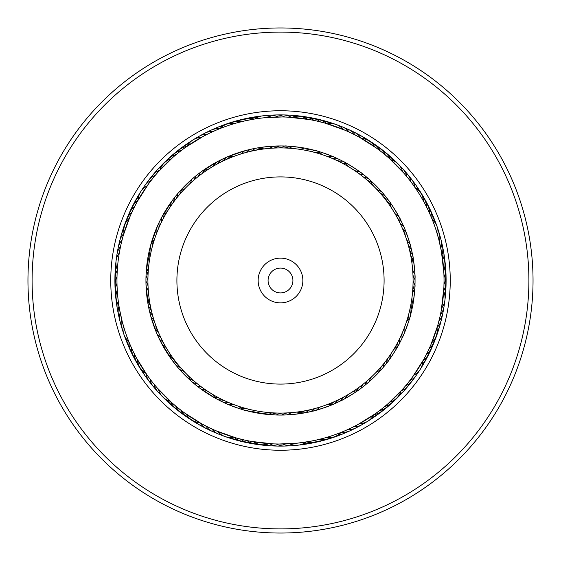 <?xml version="1.0" encoding="UTF-8"?>
<svg xmlns="http://www.w3.org/2000/svg" width="561" height="561" viewBox="0 0 561 561"><rect width="100%" height="100%" fill="white"/><g stroke="black" fill="none" stroke-linecap="round" stroke-linejoin="round"><path stroke-width="0.84" d="M147.922 280.5A132.578 132.578 0 0 1 280.5 147.922A132.578 132.578 0 0 1 413.078 280.5A132.578 132.578 0 0 1 280.5 413.078A132.578 132.578 0 0 1 147.922 280.5A132.578 132.578 0 0 1 280.5 147.922A132.578 132.578 0 0 1 413.078 280.5M258.144 280.5A22.356 22.356 0 0 0 280.5 302.856A22.356 22.356 0 0 0 302.856 280.5A22.356 22.356 0 0 0 280.5 258.144A22.356 22.356 0 0 0 258.144 280.5M268.081 280.5A12.419 12.419 0 0 0 280.5 292.919A12.419 12.419 0 0 0 292.919 280.5A12.419 12.419 0 0 0 280.5 268.081A12.419 12.419 0 0 0 268.081 280.5M193.776 421.577A165.607 165.607 0 0 1 139.423 193.776A165.607 165.607 0 0 1 367.224 139.423A165.607 165.607 0 0 1 421.577 367.224A165.607 165.607 0 0 1 193.776 421.577A165.607 165.607 0 0 0 421.577 367.224A165.607 165.607 0 0 0 367.224 139.423M148.244 495.644A252.548 252.548 0 0 1 65.357 148.244A252.548 252.548 0 0 1 412.756 65.357A252.548 252.548 0 0 1 495.644 412.756A252.548 252.548 0 0 1 148.244 495.644M150.411 492.116A248.404 248.404 0 0 1 68.884 150.411A248.404 248.404 0 0 1 410.589 68.884A248.404 248.404 0 0 1 492.116 410.589A248.404 248.404 0 0 1 150.411 492.116M238.278 438.492L243.614 439.817M248.86 411.283L251.223 411.83M250.529 441.262L252.436 441.605M272.702 443.849L251.244 441.395M275.276 414.951L254.371 412.489M268.2 412.503A16.564 16.564 0 0 1 272.737 414.831L276.11 414.979M178.489 408.317L177.851 407.805M198.882 387.469L197.142 386.122M183.763 412.349L183.103 411.865M201.308 423.576L184.324 412.763M212.142 394.095A16.564 16.564 0 0 1 215.221 398.156L199.688 388.086M123.315 325.632A16.564 16.564 0 0 0 128.778 341.516L130.061 344.615M133.132 351.396L132.943 350.997M136.134 357.322L135.755 356.6M147.066 375.05L136.463 357.932M160.93 342.203L162.115 344.454A16.564 16.564 0 0 1 166.14 347.575M172.08 360.183L160.551 341.46M117.151 272.744L117.039 275.717M116.969 279.385L116.976 282.351M145.979 283.382L145.951 281.18M117.06 286.019L117.186 288.985M119.577 309.588L119.03 306.404M148.258 305.324L146 284.392M148.146 304.721L148.413 306.145M133.188 209.491L133.385 209.092M158.048 224.73L158.98 222.731M130.425 215.522L130.755 214.779M123.385 235.129L130.152 216.16M150.579 245.487L157.634 225.655M154.541 239.133A16.564 16.564 0 0 1 151.267 243.039L150.369 246.293M178.587 152.606L179.225 152.101M173.482 156.849L174.099 156.316M158.63 171.456L172.956 157.304M178.643 192.584L191.813 179.317A16.564 16.564 0 0 1 189.66 183.938M184.962 188.58A16.564 16.564 0 0 1 180.319 190.677L178.096 193.215M230.073 124.935L235.543 123.266M226.875 157.094L244.498 150.853A16.564 16.564 0 0 1 240.55 154.086M226.939 157.066L226.111 157.431M292.8 148.497A16.564 16.564 0 0 1 288.263 146.169L284.89 146.021C283.908 145.376 308.69 148.307 307.624 148.707L309.777 149.17M310.471 119.738L308.564 119.395M307.498 119.213A16.564 16.564 0 0 0 291.902 117.361L285.528 117.046M307.624 148.707L306.629 148.511M348.858 166.905A16.564 16.564 0 0 1 345.779 162.844L342.806 161.238C342.196 160.236 363.255 173.63 362.118 173.531L363.858 174.878M359.692 137.424L376.676 148.237M362.118 173.531L361.312 172.914M431.444 217.584L429.6 213.327M427.868 209.604L428.057 210.003M413.934 185.95L417.054 190.516M388.92 200.817L388.38 200.088C388.275 198.924 401.438 220.129 400.449 219.54L398.885 216.546A16.564 16.564 0 0 1 394.86 213.425M443.898 287.218L443.961 285.283M444.032 281.615L444.024 278.649M412.854 256.279L412.587 254.855C412.994 253.754 415.652 278.572 415.021 277.618L415.049 279.82M443.905 273.943L443.814 272.015M441.423 251.412L443.87 273.221M415.021 277.618L415 276.608M427.349 352.462L428.892 349.223M406.459 321.867A16.564 16.564 0 0 1 409.733 317.961L410.631 314.707C411.479 313.887 403.107 337.399 402.952 336.27L402.02 338.269M430.575 345.478L431.739 342.715A16.564 16.564 0 0 0 437.012 327.919M437.615 325.871L430.848 344.84M402.952 336.27L403.366 335.345M376.284 413.043L382.062 408.674M402.37 389.544L388.044 403.696M376.038 372.42A16.564 16.564 0 0 1 380.681 370.323L382.904 367.785C384.019 367.42 366.263 384.972 366.628 383.878L369.187 381.683A16.564 16.564 0 0 1 371.34 377.062M224.505 400.673A16.564 16.564 25 0 0 218.362 399.846L216.083 398.633M209.022 427.587L203.909 424.993M203.292 424.663L202.325 424.137M253.376 412.293L245.97 410.547C246.777 411.36 223.93 403.226 225.031 403.086L215.985 398.576M215.045 430.364L209.835 427.98M209.204 427.678L208.215 427.194M225.031 403.086L225.88 403.464M235.375 437.685L215.88 430.729M215.235 430.448L214.232 430.007M152.283 382.006L148.805 377.448M148.392 376.887L147.746 375.996M175.782 364.987L172.529 360.786M156.505 387.125L152.844 382.714M152.41 382.167L152.115 381.796M179.296 369.166L175.874 365.106M171.638 402.539L157.101 387.812M156.638 387.279L156.084 386.634M187.409 374.902A16.564 16.564 0 0 1 190.333 380.372L179.394 369.278M124.907 330.843L122.291 321.902L119.591 309.665M149.492 311.187L148.385 305.99M150.846 316.474L149.528 311.334M129.879 344.188L129.065 342.238M156.589 332.946L150.888 316.621M150.881 252.653A16.564 16.564 102.1 0 0 150.32 246.482L150.993 243.986M121.197 243.544L122.593 237.983M122.775 237.31L123.069 236.244M148.644 253.698L149.619 249.273M149.836 248.369L151.028 243.881M119.837 249.989L120.994 244.428M121.148 243.74L121.26 243.285M146.063 274.967L148.462 254.61M119.304 252.969A16.564 16.564 0 0 0 117.326 269.638L117.305 269.988M119.816 250.122L119.437 252.198M175.796 199.169A16.564 16.564 127.8 0 0 177.97 193.363L179.66 191.413M153.006 178.082L156.673 173.679M157.136 173.153L157.858 172.325M173.328 199.141L176.133 195.579M176.722 194.863L178.545 192.696M179.155 191.995L179.737 191.329M148.96 183.342L152.445 178.791M152.88 178.244L153.174 177.879M137.298 201.525L148.42 184.071M148.833 183.503L149.345 182.823M161.771 217.184L172.837 199.793M216.118 130.173L219.989 128.574A16.564 16.564 0 0 1 234.842 123.469M210.073 132.908L215.284 130.531M221.434 159.605L226.7 157.171M204.141 135.888L209.253 133.301M209.884 132.999L210.312 132.796M216.574 162.101L220.985 159.822A16.564 16.564 151.2 0 1 216.686 164.289A16.564 16.564 0 0 0 220.985 159.822M185.747 147.213L203.341 136.316M203.959 135.986L204.709 135.587M201.792 171.364L219.246 160.698M278.803 147.936A16.564 16.564 179.3 0 0 284.7 146.014L287.428 146.126M282.751 145.965L285.654 146.042M256.938 148.027L266.187 146.709L281.075 145.951M265.346 117.67L281.98 116.976M253.249 119.255L254.014 119.128M336.495 160.327A16.564 16.564 -155 0 0 342.638 161.154L344.917 162.367M351.978 133.413L357.091 136.007M357.708 136.337L358.675 136.863M323.409 155.06A16.564 16.564 0 0 1 318.41 151.4L315.03 150.453C314.223 149.64 337.07 157.774 335.969 157.914L340.071 159.85M340.899 160.264L345.73 162.816M345.955 130.636L352.217 133.532M335.969 157.914L335.12 157.536M325.625 123.315L345.12 130.271M345.765 130.552L346.768 130.994M385.218 196.013L388.766 200.607M404.495 173.875L408.156 178.286M408.59 178.833L409.271 179.695M381.704 191.834L384.909 195.628A16.564 16.564 -131.6 0 1 379.594 192.423A16.564 16.564 0 0 0 384.909 195.628M389.362 158.461L403.899 173.188M404.362 173.721L405.077 174.555M373.591 186.098A16.564 16.564 0 0 1 370.667 180.628L368.03 178.314C367.665 177.234 384.727 194.485 383.668 194.12L381.375 191.455A16.564 16.564 0 0 1 375.94 188.475M436.093 230.157L438.709 239.098L441.409 251.335M411.508 249.813L412.707 255.493M410.154 244.526L411.395 249.329A16.564 16.564 -105.9 0 1 407.994 244.147A16.564 16.564 0 0 0 411.395 249.329M431.213 217.023L431.935 218.762M404.411 228.054L403.703 226.413C403.836 225.284 411.725 248.221 410.925 247.436L410.021 244.042A16.564 16.564 0 0 1 406.416 239M410.119 308.347A16.564 16.564 -77.9 0 0 410.68 314.518L410.007 317.014M439.803 317.456L437.931 324.756M412.342 294.42A16.564 16.564 0 0 1 414.803 288.726L414.972 285.219C415.582 284.259 412.735 308.34 412.356 307.302L411.381 311.727M411.164 312.631L409.747 317.905M441.163 311.011L440.006 316.572M439.852 317.26L439.74 317.715M412.356 307.302L412.538 306.39M443.884 287.498L441.339 310.065M441.227 310.654L441.668 308.206M385.204 361.831A16.564 16.564 -52.2 0 0 383.03 367.637L381.34 369.587M407.994 382.918L404.327 387.321M403.864 387.847L403.142 388.675M393.247 350.246A16.564 16.564 0 0 1 397.931 346.186L399.607 343.101C400.575 342.498 387.56 362.96 387.672 361.859L384.867 365.421M384.278 366.137L382.455 368.304M381.845 369.005L380.723 370.281M387.672 361.859L388.226 361.116M423.702 359.475L412.58 376.929M412.167 377.497L411.508 378.373M344.882 430.827L343.136 431.563M334.061 403.934L334.889 403.569C336.053 403.724 312.442 411.837 313.241 411.01L316.502 410.147A16.564 16.564 0 0 1 320.45 406.914M350.927 428.092L345.716 430.469M339.566 401.396L334.3 403.829M356.859 425.112L350.688 428.204M344.426 398.899L340.015 401.178A16.564 16.564 -28.8 0 1 344.314 396.711A16.564 16.564 0 0 0 340.015 401.178M375.253 413.787L357.659 424.684M357.041 425.014L356.067 425.526M359.208 389.636L360.646 388.577C361.775 388.457 341.165 401.248 341.754 400.302L344.861 398.661A16.564 16.564 0 0 1 348.977 394.025M282.197 413.064A16.564 16.564 -0.7 0 0 276.3 414.986L273.572 414.874M278.249 415.035L275.346 414.958M279.42 444.032L274.196 443.912M273.593 443.891L273.018 443.863M286.061 414.937L279.925 415.049M309.924 441.367L297.898 443.106L279.02 444.024M330.927 436.065L326.158 437.531A16.564 16.564 0 0 0 341.011 432.426M343.802 431.283L342.014 432.026M309.42 411.907L294.813 414.291L287.218 414.888A16.564 16.564 0 0 1 292.94 412.496M314.973 150.439A16.564 16.564 0 0 1 309.938 151.232A16.564 16.564 26.1 0 0 314.973 150.439L317.309 151.077M367.988 178.272A16.564 16.564 0 0 1 363.107 176.806A16.564 16.564 51.8 0 0 367.988 178.272L369.818 179.871M399.011 216.777L402.826 224.456M414.972 285.17A16.564 16.564 0 0 1 413.078 280.437A16.564 16.564 103.3 0 0 414.972 285.17L414.867 287.59M399.628 343.052A16.564 16.564 0 0 1 399.979 337.967A16.564 16.564 129 0 0 399.628 343.052L398.485 345.183M368.991 381.859L362.357 387.286M304.062 412.973L305.815 412.651M316.25 410.217L307.919 412.23M331.839 404.874L335.071 403.492A16.564 16.564 -26.4 0 1 339.545 399.201M390.33 202.773L388.268 199.933A16.564 16.564 -129.3 0 1 383.086 196.518M304.882 412.826L303.192 413.127M363.57 386.347L360.646 388.577M402.209 333.066A16.564 16.564 -53.3 0 0 402.069 338.164L401.038 340.289M400.589 341.193L399.607 343.101M399.004 344.23L398.338 345.45M412.966 275.051A16.564 16.564 -79.1 0 0 415.049 279.708L415.042 282.064M415.028 283.081L414.972 285.219M414.923 286.496L414.852 287.891M402.181 223.068L403.703 226.413M358.837 173.538A16.564 16.564 -130.5 0 0 363.773 174.808L365.611 176.287M366.396 176.932L368.03 178.314M369.313 179.422L370.526 180.502M304.665 150.145A16.564 16.564 -156.2 0 0 309.665 149.149L311.965 149.675M312.954 149.92L315.03 150.453M316.257 150.783L317.603 151.161M294.813 414.291A134.556 134.556 0 0 0 414.291 266.187A134.556 134.556 0 0 0 266.187 146.709A134.556 134.556 0 0 0 146.709 294.813A134.556 134.556 0 0 0 294.813 414.291M237.612 438.309L236.595 438.029M177.669 407.658L173.91 404.523M173.384 404.074L172.592 403.38M182.914 411.725L179.036 408.752M132.677 350.45L130.657 345.997M135.643 356.389L133.434 352.02M133.651 208.538L135.867 204.183M136.19 203.573L136.688 202.64M130.846 214.561L132.887 210.116M179.415 151.954L183.3 148.988M183.861 148.574L184.716 147.957M174.282 156.161L178.047 153.041M244.33 121.015L251.707 119.521M237.885 122.614L245.199 120.818M216.244 130.117L218.986 128.974M119.458 308.936L120.11 312.4M120.741 315.45L121.534 318.886M122.291 321.902L123.224 325.303M273.137 443.87L275.472 443.954M263.102 117.894A163.531 163.531 0 0 0 117.894 297.898A163.531 163.531 0 0 0 297.898 443.106A163.531 163.531 0 0 0 443.106 263.102A163.531 163.531 0 0 0 263.102 117.894M285.661 443.954L288.747 443.828M438.709 239.098L437.685 235.368A16.564 16.564 0 0 0 432.222 219.484M440.259 245.55L439.382 241.784A16.564 16.564 0 0 0 437.882 229.968A16.564 16.564 74.1 0 1 439.382 241.784M441.542 252.064L440.89 248.6M288.613 117.165L287.982 117.137M323.115 438.386L315.801 440.182M316.67 439.985L310.023 441.346M387.518 404.151L386.718 404.839M444.032 281.327L443.926 286.496M425.357 204.611L427.566 208.98M428.323 210.55L430.743 215.922M377.237 148.651L381.964 152.248M383.331 153.342L388.408 157.62M287.856 117.13L309.756 119.605M311.32 119.9L316.271 120.924M316.951 121.078L324.405 122.971M256.335 410.855A16.564 16.564 23.8 0 0 251.335 411.851L249.035 411.325M244.743 410.217L243.397 409.839M202.163 387.462A16.564 16.564 49.5 0 0 197.227 386.192L195.389 384.713M194.604 384.068L192.97 382.686M158.819 337.932L157.297 334.587M148.034 285.949A16.564 16.564 100.9 0 0 145.951 281.292L145.958 278.936M145.972 277.919L146.197 272.274A16.564 16.564 0 0 0 148.658 266.58M146.077 274.504L146.141 273.305M158.791 227.934A16.564 16.564 126.7 0 0 158.931 222.836L159.962 220.711M160.411 219.807L161.393 217.899M161.996 216.77L162.571 215.719M197.43 174.653L200.354 172.423M251.58 149.093L255.185 148.349M256.153 148.167L257.772 147.88M237.591 405.94A16.564 16.564 0 0 1 242.59 409.6L245.97 410.547M174.408 363.262L176.091 365.372A16.564 16.564 48.4 0 1 181.406 368.577A16.564 16.564 0 0 0 176.091 365.372M150.271 314.349L150.979 316.958A16.564 16.564 0 0 1 154.584 322M224.155 158.314L223.685 158.532M218.524 161.07L216.139 162.339A16.564 16.564 0 0 1 212.023 166.975M229.161 156.126L225.929 157.508A16.564 16.564 153.6 0 1 221.455 161.799M149.009 309.034L149.605 311.671A16.564 16.564 74.1 0 1 153.006 316.853A16.564 16.564 0 0 0 149.605 311.671M177.858 367.497L179.625 369.545A16.564 16.564 0 0 1 185.06 372.525M171.14 358.886L172.732 361.067A16.564 16.564 50.7 0 1 177.914 364.482M244.75 150.783L253.081 148.77M192.009 179.141L197.977 174.226M161.372 217.949A16.564 16.564 0 0 1 161.021 223.033A16.564 16.564 -51 0 0 161.372 217.949L162.515 215.817M146.028 275.83A16.564 16.564 0 0 1 147.922 280.563A16.564 16.564 -76.7 0 0 146.028 275.83L146.133 273.41M161.989 344.223L158.525 337.301M193.012 382.728A16.564 16.564 0 0 1 197.893 384.194A16.564 16.564 -128.2 0 0 193.012 382.728L191.182 381.129M246.027 410.561A16.564 16.564 0 0 1 251.062 409.768A16.564 16.564 -153.9 0 0 246.027 410.561L243.691 409.923M302.365 413.268A16.564 16.564 0 0 0 296.264 412.139M306.222 441.998A16.564 16.564 0 0 1 289.525 443.786M331.789 404.895A16.564 16.564 0 0 0 326.691 404.769M287.576 412.889A16.564 16.564 -3.1 0 0 281.762 415.049A16.564 16.564 0 0 1 287.576 412.889M291.937 412.735A16.564 16.564 -3.1 0 0 290.914 412.672A16.564 16.564 0 0 1 291.937 412.735M294.742 445.182A16.564 16.564 176.9 0 1 282.891 444.017A16.564 16.564 0 0 0 294.742 445.182M286.566 413.092A16.564 16.564 -0.7 0 0 285.542 412.98M288.052 445.623A16.564 16.564 179.3 0 1 276.257 443.975M276.811 413.029A16.564 16.564 -178.4 0 0 271.868 414.242A16.564 16.564 0 0 1 276.811 413.029M281.18 413.233A16.564 16.564 -178.4 0 0 280.156 413.078A16.564 16.564 0 0 1 281.18 413.233M281.341 445.792A16.564 16.564 1.6 0 1 277.997 446.086A16.564 16.564 0 0 0 281.341 445.792M277.976 446.086A16.564 16.564 1.6 0 1 269.624 443.674A16.564 16.564 0 0 0 277.976 446.086M271.44 412.77A16.564 16.564 -176.1 0 0 269.455 412.98M275.795 413.148A16.564 16.564 -176.1 0 0 274.778 412.952A16.564 16.564 0 0 1 275.795 413.148M274.638 445.693A16.564 16.564 3.9 0 1 265.746 444.564A16.564 16.564 0 0 0 274.638 445.693M270.416 412.847A16.564 16.564 6.2 0 0 269.413 412.615A16.564 16.564 0 0 1 270.416 412.847M267.941 445.315A16.564 16.564 -173.8 0 1 261.412 444.719A16.564 16.564 0 0 0 267.941 445.315M261.089 444.684A16.564 16.564 8.6 0 1 254.764 443.807M254.442 443.758A16.564 16.564 10.9 0 1 251.265 443.506A16.564 16.564 0 0 0 254.442 443.758M251.237 443.499A16.564 16.564 10.9 0 1 248.158 442.629A16.564 16.564 0 0 0 251.237 443.499M247.836 442.566A16.564 16.564 13.2 0 1 241.602 441.184M241.286 441.107A16.564 16.564 -164.5 0 1 235.115 439.473A16.564 16.564 0 0 0 241.286 441.107M234.807 439.382A16.564 16.564 -162.1 0 1 228.699 437.496M315.282 408.436A16.564 16.564 -1.9 0 0 311.215 411.501M330.948 437.615A16.564 16.564 178.1 0 1 319.749 439.256A16.564 16.564 0 0 0 330.948 437.615M310.065 409.74A16.564 16.564 -179.6 0 0 305.871 412.637A16.564 16.564 0 0 1 310.065 409.74M324.531 439.536A16.564 16.564 0.4 0 1 313.269 440.715A16.564 16.564 0 0 0 324.531 439.536M304.798 410.834A16.564 16.564 -177.3 0 0 301.299 412.896A16.564 16.564 0 0 1 304.798 410.834M318.045 441.191A16.564 16.564 2.7 0 1 306.741 441.914A16.564 16.564 0 0 0 318.045 441.191M299.49 411.711A16.564 16.564 5.1 0 0 298.256 412.244M311.488 442.58A16.564 16.564 -174.9 0 1 303.564 443.604M304.889 443.702A16.564 16.564 -172.6 0 1 301.271 444.515A16.564 16.564 0 0 0 304.889 443.702M357.799 390.631A16.564 16.564 0 0 0 351.817 392.258M373.745 414.845A16.564 16.564 0 0 1 359.482 423.695M391.452 353.072A16.564 16.564 0 0 0 389.755 359.033M422.805 361.081A16.564 16.564 0 0 1 413.787 375.246M411.949 297.744A16.564 16.564 0 0 0 413.008 303.852M443.674 291.362A16.564 16.564 0 0 1 441.696 308.031M405.07 229.645A16.564 16.564 0 0 0 405.33 235.837M390.729 159.696A16.564 16.564 0 0 1 398.254 164.057M398.261 164.064A16.564 16.564 0 0 1 402.532 171.638M326.565 156.182A16.564 16.564 0 0 0 332.75 156.505M327.4 123.834A16.564 16.564 0 0 1 343.213 129.472M268.06 148.504A16.564 16.564 0 0 0 273.782 146.112M258.635 147.732A16.564 16.564 0 0 0 264.736 148.861M254.778 119.002A16.564 16.564 0 0 1 271.475 117.214M203.201 170.369A16.564 16.564 0 0 0 209.183 168.742M187.255 146.155A16.564 16.564 0 0 1 201.518 137.305M169.548 207.928A16.564 16.564 0 0 0 171.245 201.967M163.069 214.814A16.564 16.564 0 0 0 167.753 210.754M138.195 199.919A16.564 16.564 0 0 1 147.213 185.754M149.051 263.256A16.564 16.564 0 0 0 147.992 257.148M155.93 331.355A16.564 16.564 0 0 0 155.67 325.163M170.271 401.304A16.564 16.564 0 0 1 162.746 396.943M162.739 396.936A16.564 16.564 0 0 1 158.468 389.362M234.435 404.818A16.564 16.564 0 0 0 228.25 404.495M233.6 437.166A16.564 16.564 0 0 1 217.787 431.528M348.185 394.678A16.564 16.564 -28.8 0 0 347.224 395.063A16.564 16.564 0 0 1 348.185 394.678M364.783 422.692A16.564 16.564 151.2 0 1 353.605 426.788A16.564 16.564 0 0 0 364.783 422.692M388.415 357.511A16.564 16.564 -54.5 0 0 386.48 363.402A16.564 16.564 0 0 1 388.415 357.511M391.017 354.005A16.564 16.564 -54.5 0 0 390.323 354.769A16.564 16.564 0 0 1 391.017 354.005M418.134 372.041A16.564 16.564 125.5 0 1 409.832 380.582A16.564 16.564 0 0 0 418.134 372.041M411.143 303.066A16.564 16.564 -80.2 0 0 411.956 309.209A16.564 16.564 0 0 1 411.143 303.066M411.97 298.775A16.564 16.564 -80.2 0 0 411.669 299.763A16.564 16.564 0 0 1 411.97 298.775M444.221 303.256A16.564 16.564 99.8 0 1 440.448 314.553A16.564 16.564 0 0 0 444.221 303.256M406.879 239.926A16.564 16.564 -105.9 0 0 407.041 240.942A16.564 16.564 0 0 1 406.879 239.926M376.754 189.106A16.564 16.564 -131.6 0 0 377.343 189.955A16.564 16.564 0 0 1 376.754 189.106M400.372 166.687A16.564 16.564 48.4 0 1 406.851 176.68A16.564 16.564 0 0 0 400.372 166.687M331.572 158.153A16.564 16.564 -157.3 0 0 337.743 158.728A16.564 16.564 0 0 1 331.572 158.153M327.568 156.393A16.564 16.564 -157.3 0 0 328.466 156.905A16.564 16.564 0 0 1 327.568 156.393M339.117 125.945A16.564 16.564 22.7 0 1 349.293 132.137A16.564 16.564 0 0 0 339.117 125.945M273.424 148.111A16.564 16.564 176.9 0 0 279.238 145.951A16.564 16.564 0 0 1 273.424 148.111M269.063 148.265A16.564 16.564 176.9 0 0 270.086 148.328A16.564 16.564 0 0 1 269.063 148.265M266.258 115.818A16.564 16.564 -3.1 0 1 278.109 116.983A16.564 16.564 0 0 0 266.258 115.818M212.815 166.322A16.564 16.564 151.2 0 0 213.776 165.937A16.564 16.564 0 0 1 212.815 166.322M196.217 138.308A16.564 16.564 -28.8 0 1 207.395 134.212A16.564 16.564 0 0 0 196.217 138.308M172.585 203.489A16.564 16.564 125.5 0 0 174.52 197.598A16.564 16.564 0 0 1 172.585 203.489M169.983 206.995A16.564 16.564 125.5 0 0 170.677 206.231A16.564 16.564 0 0 1 169.983 206.995M142.866 188.959A16.564 16.564 -54.5 0 1 151.168 180.418A16.564 16.564 0 0 0 142.866 188.959M149.857 257.934A16.564 16.564 99.8 0 0 149.044 251.791A16.564 16.564 0 0 1 149.857 257.934M149.03 262.225A16.564 16.564 99.8 0 0 149.331 261.237A16.564 16.564 0 0 1 149.03 262.225M116.779 257.744A16.564 16.564 -80.2 0 1 120.552 246.447A16.564 16.564 0 0 0 116.779 257.744M154.121 321.074A16.564 16.564 74.1 0 0 153.959 320.058A16.564 16.564 0 0 1 154.121 321.074M123.118 331.032A16.564 16.564 -105.9 0 1 121.618 319.216A16.564 16.564 0 0 0 123.118 331.032M184.246 371.894A16.564 16.564 48.4 0 0 183.657 371.045A16.564 16.564 0 0 1 184.246 371.894M160.628 394.313A16.564 16.564 -131.6 0 1 154.149 384.32A16.564 16.564 0 0 0 160.628 394.313M229.428 402.847A16.564 16.564 22.7 0 0 223.257 402.272A16.564 16.564 0 0 1 229.428 402.847M233.432 404.607A16.564 16.564 22.7 0 0 232.535 404.095A16.564 16.564 0 0 1 233.432 404.607M221.883 435.055A16.564 16.564 -157.3 0 1 211.707 428.863A16.564 16.564 0 0 0 221.883 435.055M343.493 397.328A16.564 16.564 -26.4 0 0 342.526 397.679M358.949 425.995A16.564 16.564 153.6 0 1 347.61 429.628M387.946 358.43A16.564 16.564 -52.2 0 0 387.223 359.159M414.306 377.546A16.564 16.564 127.8 0 1 405.666 385.744M411.115 304.09A16.564 16.564 -77.9 0 0 410.785 305.065M443.162 309.882A16.564 16.564 102.1 0 1 438.933 321.018M409.369 249.35A16.564 16.564 -103.6 0 0 412.552 254.666M408.422 245.087A16.564 16.564 -103.6 0 0 408.541 246.104M439.803 236.398A16.564 16.564 76.4 0 1 440.827 248.264M380.386 193.089A16.564 16.564 -129.3 0 0 380.94 193.959M404.888 171.645A16.564 16.564 50.7 0 1 410.961 181.89M332.568 158.405A16.564 16.564 -155 0 0 333.444 158.952M345.338 128.455A16.564 16.564 25 0 1 355.253 135.054M274.434 147.908A16.564 16.564 179.3 0 0 275.458 148.02M272.948 115.377A16.564 16.564 -0.7 0 1 284.743 117.025M217.507 163.672A16.564 16.564 153.6 0 0 218.474 163.321M202.051 135.005A16.564 16.564 -26.4 0 1 213.39 131.372M173.054 202.57A16.564 16.564 127.8 0 0 173.777 201.841M146.694 183.454A16.564 16.564 -52.2 0 1 155.334 175.256M149.885 256.91A16.564 16.564 102.1 0 0 150.215 255.935M117.838 251.118A16.564 16.564 -77.9 0 1 122.067 239.982M151.631 311.65A16.564 16.564 76.4 0 0 148.448 306.334M152.578 315.913A16.564 16.564 76.4 0 0 152.459 314.896M121.197 324.602A16.564 16.564 -103.6 0 1 120.173 312.736M180.614 367.911A16.564 16.564 50.7 0 0 180.06 367.041M156.112 389.355A16.564 16.564 -129.3 0 1 150.039 379.11M228.432 402.595A16.564 16.564 25 0 0 227.556 402.048M215.662 432.545A16.564 16.564 -155 0 1 205.747 425.946M334.679 401.501A16.564 16.564 155.9 0 0 330.752 404.74A16.564 16.564 0 0 1 334.679 401.501M338.697 399.79A16.564 16.564 155.9 0 0 337.715 400.098A16.564 16.564 0 0 1 338.697 399.79M352.981 429.06A16.564 16.564 -24.1 0 1 350.092 430.771A16.564 16.564 0 0 0 352.981 429.06M350.064 430.785A16.564 16.564 -24.1 0 1 341.502 432.229A16.564 16.564 0 0 0 350.064 430.785M381.817 366.01A16.564 16.564 130.2 0 0 379.678 370.632A16.564 16.564 0 0 1 381.817 366.01M384.692 362.729A16.564 16.564 130.2 0 0 383.941 363.43A16.564 16.564 0 0 1 384.692 362.729M410.259 382.897A16.564 16.564 -49.8 0 1 408.401 385.695A16.564 16.564 0 0 0 410.259 382.897M408.38 385.716A16.564 16.564 -49.8 0 1 401.29 390.737A16.564 16.564 0 0 0 408.38 385.716M408.885 313.585A16.564 16.564 104.4 0 0 408.969 318.676A16.564 16.564 0 0 1 408.885 313.585M410.056 309.37A16.564 16.564 104.4 0 0 409.677 310.331A16.564 16.564 0 0 1 410.056 309.37M441.837 316.46A16.564 16.564 -75.6 0 1 441.374 319.784A16.564 16.564 0 0 0 441.837 316.46M441.374 319.812A16.564 16.564 -75.6 0 1 437.159 327.414A16.564 16.564 0 0 0 441.374 319.812M410.526 254.603A16.564 16.564 78.7 0 0 412.805 259.154A16.564 16.564 0 0 1 410.526 254.603M409.747 250.304A16.564 16.564 78.7 0 0 409.832 251.328A16.564 16.564 0 0 1 409.747 250.304M441.458 242.892A16.564 16.564 -101.3 0 1 441.998 254.792A16.564 16.564 0 0 0 441.458 242.892M386.41 200.754A16.564 16.564 53 0 0 390.442 203.86A16.564 16.564 0 0 1 386.41 200.754M383.85 197.213A16.564 16.564 53 0 0 384.369 198.103A16.564 16.564 0 0 1 383.85 197.213M409.207 176.778A16.564 16.564 -127 0 1 411.522 179.218A16.564 16.564 0 0 0 409.207 176.778M411.536 179.232A16.564 16.564 -127 0 1 414.852 187.269A16.564 16.564 0 0 0 411.536 179.232M341.319 162.697A16.564 16.564 27.3 0 0 346.305 163.749A16.564 16.564 0 0 1 341.319 162.697M337.477 160.621A16.564 16.564 27.3 0 0 338.332 161.196A16.564 16.564 0 0 1 337.477 160.621M351.459 131.211A16.564 16.564 -152.7 0 1 354.601 132.396A16.564 16.564 0 0 0 351.459 131.211M354.622 132.41A16.564 16.564 -152.7 0 1 361.095 138.202A16.564 16.564 0 0 0 354.622 132.41M284.189 147.971A16.564 16.564 1.6 0 0 289.132 146.758A16.564 16.564 0 0 1 284.189 147.971M279.82 147.767A16.564 16.564 1.6 0 0 280.844 147.922A16.564 16.564 0 0 1 279.82 147.767M279.659 115.208A16.564 16.564 -178.4 0 1 283.003 114.914A16.564 16.564 0 0 0 279.659 115.208M283.025 114.914A16.564 16.564 -178.4 0 1 291.376 117.326A16.564 16.564 0 0 0 283.025 114.914M226.321 159.499A16.564 16.564 -24.1 0 0 230.248 156.26A16.564 16.564 0 0 1 226.321 159.499M222.303 161.21A16.564 16.564 -24.1 0 0 223.285 160.902A16.564 16.564 0 0 1 222.303 161.21M208.019 131.94A16.564 16.564 155.9 0 1 210.908 130.229A16.564 16.564 0 0 0 208.019 131.94M210.936 130.215A16.564 16.564 155.9 0 1 219.498 128.771A16.564 16.564 0 0 0 210.936 130.215M179.183 194.99A16.564 16.564 -49.8 0 0 181.322 190.368A16.564 16.564 0 0 1 179.183 194.99M176.308 198.271A16.564 16.564 -49.8 0 0 177.059 197.57A16.564 16.564 0 0 1 176.308 198.271M150.741 178.103A16.564 16.564 130.2 0 1 152.599 175.305A16.564 16.564 0 0 0 150.741 178.103M152.62 175.284A16.564 16.564 130.2 0 1 159.71 170.264A16.564 16.564 0 0 0 152.62 175.284M152.115 247.415A16.564 16.564 -75.6 0 0 152.031 242.324A16.564 16.564 0 0 1 152.115 247.415M150.944 251.63A16.564 16.564 -75.6 0 0 151.323 250.669A16.564 16.564 0 0 1 150.944 251.63M119.163 244.54A16.564 16.564 104.4 0 1 119.626 241.216A16.564 16.564 0 0 0 119.163 244.54M119.626 241.188A16.564 16.564 104.4 0 1 123.841 233.586A16.564 16.564 0 0 0 119.626 241.188M150.474 306.397A16.564 16.564 -101.3 0 0 148.195 301.846A16.564 16.564 0 0 1 150.474 306.397M151.253 310.696A16.564 16.564 -101.3 0 0 151.168 309.672A16.564 16.564 0 0 1 151.253 310.696M119.542 318.108A16.564 16.564 78.7 0 1 119.002 306.208A16.564 16.564 0 0 0 119.542 318.108M174.59 360.246A16.564 16.564 -127 0 0 170.558 357.14A16.564 16.564 0 0 1 174.59 360.246M177.15 363.787A16.564 16.564 -127 0 0 176.631 362.897A16.564 16.564 0 0 1 177.15 363.787M151.793 384.222A16.564 16.564 53 0 1 149.478 381.782A16.564 16.564 0 0 0 151.793 384.222M149.464 381.768A16.564 16.564 53 0 1 146.148 373.731A16.564 16.564 0 0 0 149.464 381.768M219.681 398.303A16.564 16.564 -152.7 0 0 214.695 397.251A16.564 16.564 0 0 1 219.681 398.303M223.523 400.379A16.564 16.564 -152.7 0 0 222.668 399.804A16.564 16.564 0 0 1 223.523 400.379M209.541 429.789A16.564 16.564 27.3 0 1 206.399 428.604A16.564 16.564 0 0 0 209.541 429.789M206.378 428.59A16.564 16.564 27.3 0 1 199.905 422.798A16.564 16.564 0 0 0 206.378 428.59M329.728 403.597A16.564 16.564 158.2 0 0 328.031 404.649M333.809 402.055A16.564 16.564 158.2 0 0 332.813 402.321A16.564 16.564 0 0 1 333.809 402.055M346.894 431.879A16.564 16.564 -21.8 0 1 338.395 434.719A16.564 16.564 0 0 0 346.894 431.879M378.261 370.05A16.564 16.564 132.5 0 0 377.188 371.733M381.27 366.887A16.564 16.564 132.5 0 0 380.491 367.553A16.564 16.564 0 0 1 381.27 366.887M405.996 388.079A16.564 16.564 -47.5 0 1 399.572 394.327A16.564 16.564 0 0 0 405.996 388.079M407.433 318.767A16.564 16.564 106.8 0 0 407.202 320.745M408.773 314.609A16.564 16.564 106.8 0 0 408.359 315.548A16.564 16.564 0 0 1 408.773 314.609M440.245 322.975A16.564 16.564 -73.2 0 1 437.173 331.39A16.564 16.564 0 0 0 440.245 322.975M411.465 259.897A16.564 16.564 81.1 0 0 412.118 261.784M410.869 255.571A16.564 16.564 81.1 0 0 410.904 256.601A16.564 16.564 0 0 1 410.869 255.571M442.853 249.456A16.564 16.564 -98.9 0 1 443.751 252.702A16.564 16.564 0 0 0 442.853 249.456M443.758 252.716A16.564 16.564 -98.9 0 1 443.737 258.376A16.564 16.564 0 0 0 443.758 252.716M389.558 205.116A16.564 16.564 55.3 0 0 390.961 206.532M387.146 201.476A16.564 16.564 55.3 0 0 387.623 202.388A16.564 16.564 0 0 1 387.146 201.476M413.31 182.087A16.564 16.564 -124.7 0 1 415.526 184.618A16.564 16.564 0 0 0 413.31 182.087M415.533 184.632A16.564 16.564 -124.7 0 1 417.973 189.737A16.564 16.564 0 0 0 415.533 184.632M346.053 165.264A16.564 16.564 29.6 0 0 347.932 165.93M342.294 163.034A16.564 16.564 29.6 0 0 343.122 163.644A16.564 16.564 0 0 1 342.294 163.034M357.455 134.212A16.564 16.564 -150.4 0 1 360.555 135.531A16.564 16.564 0 0 0 357.455 134.212M360.562 135.538A16.564 16.564 -150.4 0 1 364.98 139.079A16.564 16.564 0 0 0 360.562 135.538M289.56 148.23A16.564 16.564 3.9 0 0 291.545 148.02M285.205 147.852A16.564 16.564 3.9 0 0 286.222 148.048A16.564 16.564 0 0 1 285.205 147.852M286.362 115.307A16.564 16.564 -176.1 0 1 295.254 116.436A16.564 16.564 0 0 0 286.362 115.307M231.272 157.403A16.564 16.564 -21.8 0 0 232.969 156.351M227.191 158.945A16.564 16.564 -21.8 0 0 228.187 158.679A16.564 16.564 0 0 1 227.191 158.945M214.106 129.121A16.564 16.564 158.2 0 1 222.605 126.281A16.564 16.564 0 0 0 214.106 129.121M182.739 190.95A16.564 16.564 -47.5 0 0 183.812 189.267M179.73 194.113A16.564 16.564 -47.5 0 0 180.509 193.447A16.564 16.564 0 0 1 179.73 194.113M155.004 172.921A16.564 16.564 132.5 0 1 161.428 166.673A16.564 16.564 0 0 0 155.004 172.921M153.567 242.233A16.564 16.564 -73.2 0 0 153.798 240.255M152.227 246.391A16.564 16.564 -73.2 0 0 152.641 245.452A16.564 16.564 0 0 1 152.227 246.391M120.755 238.025A16.564 16.564 106.8 0 1 123.827 229.61A16.564 16.564 0 0 0 120.755 238.025M149.535 301.103A16.564 16.564 -98.9 0 0 148.882 299.216M150.131 305.429A16.564 16.564 -98.9 0 0 150.096 304.399A16.564 16.564 0 0 1 150.131 305.429M118.147 311.544A16.564 16.564 81.1 0 1 117.249 308.298A16.564 16.564 0 0 0 118.147 311.544M117.242 308.284A16.564 16.564 81.1 0 1 117.263 302.624A16.564 16.564 0 0 0 117.242 308.284M171.442 355.884A16.564 16.564 -124.7 0 0 170.039 354.468M173.854 359.524A16.564 16.564 -124.7 0 0 173.377 358.612A16.564 16.564 0 0 1 173.854 359.524M147.69 378.913A16.564 16.564 55.3 0 1 145.474 376.382A16.564 16.564 0 0 0 147.69 378.913M145.467 376.368A16.564 16.564 55.3 0 1 143.027 371.263A16.564 16.564 0 0 0 145.467 376.368M214.947 395.736A16.564 16.564 -150.4 0 0 213.068 395.07M218.706 397.966A16.564 16.564 -150.4 0 0 217.878 397.356A16.564 16.564 0 0 1 218.706 397.966M203.545 426.788A16.564 16.564 29.6 0 1 200.445 425.469A16.564 16.564 0 0 0 203.545 426.788M200.438 425.462A16.564 16.564 29.6 0 1 196.02 421.921A16.564 16.564 0 0 0 200.438 425.462M328.837 404.116A16.564 16.564 -19.5 0 0 327.827 404.341A16.564 16.564 0 0 1 328.837 404.116M340.695 434.445A16.564 16.564 160.5 0 1 334.552 436.738A16.564 16.564 0 0 0 340.695 434.445M377.686 370.905A16.564 16.564 -45.2 0 0 376.873 371.543A16.564 16.564 0 0 1 377.686 370.905M401.529 393.086A16.564 16.564 134.8 0 1 396.985 397.812A16.564 16.564 0 0 0 401.529 393.086M407.286 319.784A16.564 16.564 -70.9 0 0 406.83 320.71A16.564 16.564 0 0 1 407.286 319.784M438.386 329.419A16.564 16.564 109.1 0 1 436.353 335.653A16.564 16.564 0 0 0 438.386 329.419M411.774 260.886A16.564 16.564 -96.6 0 0 411.767 261.917A16.564 16.564 0 0 1 411.774 260.886M443.982 256.068A16.564 16.564 83.4 0 1 444.845 262.569A16.564 16.564 0 0 0 443.982 256.068M390.26 205.866A16.564 16.564 -122.3 0 0 390.708 206.799A16.564 16.564 0 0 1 390.26 205.866M417.188 187.556A16.564 16.564 57.7 0 1 420.792 193.04A16.564 16.564 0 0 0 417.188 187.556M347.014 165.635A16.564 16.564 -148 0 0 347.813 166.28A16.564 16.564 0 0 1 347.014 165.635M363.332 137.452A16.564 16.564 32 0 1 368.949 140.832A16.564 16.564 0 0 0 363.332 137.452M290.584 148.153A16.564 16.564 -173.8 0 0 291.587 148.385A16.564 16.564 0 0 1 290.584 148.153M293.059 115.685A16.564 16.564 6.2 0 1 299.588 116.281A16.564 16.564 0 0 0 293.059 115.685M232.163 156.884A16.564 16.564 160.5 0 0 233.173 156.659A16.564 16.564 0 0 1 232.163 156.884M220.305 126.555A16.564 16.564 -19.5 0 1 226.448 124.261A16.564 16.564 0 0 0 220.305 126.555M183.314 190.095A16.564 16.564 134.8 0 0 184.127 189.457A16.564 16.564 0 0 1 183.314 190.095M159.471 167.914A16.564 16.564 -45.2 0 1 164.015 163.188A16.564 16.564 0 0 0 159.471 167.914M153.714 241.216A16.564 16.564 109.1 0 0 154.17 240.29A16.564 16.564 0 0 1 153.714 241.216M122.614 231.581A16.564 16.564 -70.9 0 1 124.647 225.347A16.564 16.564 0 0 0 122.614 231.581M149.226 300.114A16.564 16.564 83.4 0 0 149.233 299.083A16.564 16.564 0 0 1 149.226 300.114M117.018 304.932A16.564 16.564 -96.6 0 1 116.155 298.431A16.564 16.564 0 0 0 117.018 304.932M170.74 355.134A16.564 16.564 57.7 0 0 170.292 354.201A16.564 16.564 0 0 1 170.74 355.134M143.812 373.444A16.564 16.564 -122.3 0 1 140.208 367.96A16.564 16.564 0 0 0 143.812 373.444M213.986 395.365A16.564 16.564 32 0 0 213.187 394.72A16.564 16.564 0 0 1 213.986 395.365M197.668 423.548A16.564 16.564 -148 0 1 192.051 420.168A16.564 16.564 0 0 0 197.668 423.548M334.244 436.844A16.564 16.564 -17.1 0 1 328.164 438.8M396.76 398.044A16.564 16.564 -42.9 0 1 392.132 402.44M436.248 335.962A16.564 16.564 -68.6 0 1 433.983 341.93M444.887 262.892A16.564 16.564 -94.3 0 1 445.469 266.033M445.469 266.04A16.564 16.564 -94.3 0 1 445.441 269.252M420.967 193.314A16.564 16.564 -120 0 1 424.228 198.804M369.222 141A16.564 16.564 -145.7 0 1 374.545 144.535M299.911 116.316A16.564 16.564 -171.4 0 1 306.236 117.193M226.756 124.156A16.564 16.564 162.9 0 1 232.836 122.2M164.24 162.956A16.564 16.564 137.1 0 1 168.868 158.56M124.752 225.038A16.564 16.564 111.4 0 1 127.017 219.071M116.113 298.108A16.564 16.564 85.7 0 1 115.531 294.967M115.531 294.96A16.564 16.564 85.7 0 1 115.559 291.748M140.033 367.686A16.564 16.564 60 0 1 136.772 362.196M191.778 420A16.564 16.564 34.3 0 1 186.455 416.465M327.855 438.898A16.564 16.564 -14.8 0 1 324.889 440.048A16.564 16.564 0 0 0 327.855 438.898M324.861 440.055A16.564 16.564 -14.8 0 1 321.705 440.602A16.564 16.564 0 0 0 324.861 440.055M391.894 402.665A16.564 16.564 -40.5 0 1 389.713 404.986A16.564 16.564 0 0 0 391.894 402.665M389.692 405.007A16.564 16.564 -40.5 0 1 387.09 406.872A16.564 16.564 0 0 0 389.692 405.007M433.87 342.231A16.564 16.564 -66.2 0 1 432.91 345.274A16.564 16.564 0 0 0 433.87 342.231M432.903 345.296A16.564 16.564 -66.2 0 1 431.367 348.108A16.564 16.564 0 0 0 432.903 345.296M445.462 269.575A16.564 16.564 -92 0 1 445.925 272.73A16.564 16.564 0 0 0 445.462 269.575M445.925 272.758A16.564 16.564 -92 0 1 445.757 275.956A16.564 16.564 0 0 0 445.925 272.758M424.389 199.085A16.564 16.564 -117.7 0 1 426.171 201.729A16.564 16.564 0 0 0 424.389 199.085M426.178 201.75A16.564 16.564 -117.7 0 1 427.426 204.702A16.564 16.564 0 0 0 426.178 201.75M374.811 144.717A16.564 16.564 -143.4 0 1 377.56 146.323A16.564 16.564 0 0 0 374.811 144.717M377.588 146.337A16.564 16.564 -143.4 0 1 379.986 148.462A16.564 16.564 0 0 0 377.588 146.337M306.558 117.242A16.564 16.564 -169.1 0 1 309.735 117.494A16.564 16.564 0 0 0 306.558 117.242M309.763 117.501A16.564 16.564 -169.1 0 1 312.842 118.371A16.564 16.564 0 0 0 309.763 117.501M233.145 122.102A16.564 16.564 165.2 0 1 236.111 120.952A16.564 16.564 0 0 0 233.145 122.102M236.139 120.945A16.564 16.564 165.2 0 1 239.295 120.398A16.564 16.564 0 0 0 236.139 120.945M169.106 158.335A16.564 16.564 139.5 0 1 171.287 156.014A16.564 16.564 0 0 0 169.106 158.335M171.308 155.993A16.564 16.564 139.5 0 1 173.91 154.128A16.564 16.564 0 0 0 171.308 155.993M127.13 218.769A16.564 16.564 113.8 0 1 128.09 215.726A16.564 16.564 0 0 0 127.13 218.769M128.097 215.705A16.564 16.564 113.8 0 1 129.633 212.892A16.564 16.564 0 0 0 128.097 215.705M115.538 291.425A16.564 16.564 88 0 1 115.075 288.27A16.564 16.564 0 0 0 115.538 291.425M115.075 288.242A16.564 16.564 88 0 1 115.243 285.044A16.564 16.564 0 0 0 115.075 288.242M136.611 361.915A16.564 16.564 62.3 0 1 134.829 359.271A16.564 16.564 0 0 0 136.611 361.915M134.822 359.25A16.564 16.564 62.3 0 1 133.574 356.298A16.564 16.564 0 0 0 134.822 359.25M186.189 416.283A16.564 16.564 36.6 0 1 183.44 414.677A16.564 16.564 0 0 0 186.189 416.283M183.412 414.663A16.564 16.564 36.6 0 1 181.014 412.538A16.564 16.564 0 0 0 183.412 414.663M321.39 440.687A16.564 16.564 -12.5 0 1 315.17 442.145M386.845 407.083A16.564 16.564 -38.2 0 1 381.873 411.094M431.234 348.402A16.564 16.564 -63.9 0 1 430.154 351.41M430.147 351.424A16.564 16.564 -63.9 0 1 428.499 354.173M445.771 276.278A16.564 16.564 -89.6 0 1 446.1 279.455M446.1 279.469A16.564 16.564 -89.6 0 1 445.806 282.667M427.573 204.989A16.564 16.564 -115.4 0 1 429.249 207.71M429.256 207.717A16.564 16.564 -115.4 0 1 430.378 210.726M380.246 148.651A16.564 16.564 -141.1 0 1 382.932 150.376M382.946 150.383A16.564 16.564 -141.1 0 1 385.26 152.606M313.164 118.434A16.564 16.564 -166.8 0 1 319.398 119.816M239.61 120.313A16.564 16.564 167.5 0 1 245.83 118.855M174.155 153.917A16.564 16.564 141.8 0 1 179.127 149.906M129.766 212.598A16.564 16.564 116.1 0 1 130.846 209.59M130.853 209.576A16.564 16.564 116.1 0 1 132.501 206.827M115.229 284.722A16.564 16.564 90.4 0 1 114.9 281.545M114.9 281.531A16.564 16.564 90.4 0 1 115.194 278.333M133.427 356.011A16.564 16.564 64.6 0 1 131.751 353.29M131.744 353.283A16.564 16.564 64.6 0 1 130.622 350.274M180.754 412.349A16.564 16.564 38.9 0 1 178.068 410.624M178.054 410.617A16.564 16.564 38.9 0 1 175.74 408.394M314.861 442.215A16.564 16.564 169.8 0 1 308.585 443.421A16.564 16.564 0 0 0 314.861 442.215M381.62 411.297A16.564 16.564 144.1 0 1 376.494 415.098A16.564 16.564 0 0 0 381.62 411.297M428.359 354.468A16.564 16.564 118.4 0 1 425.385 360.12A16.564 16.564 0 0 0 428.359 354.468M445.806 282.989A16.564 16.564 92.7 0 1 445.581 289.371A16.564 16.564 0 0 0 445.806 282.989M430.518 211.02A16.564 16.564 67 0 1 433.085 216.869A16.564 16.564 0 0 0 430.518 211.02M385.512 152.809A16.564 16.564 41.3 0 1 390.365 156.961A16.564 16.564 0 0 0 385.512 152.809M319.714 119.893A16.564 16.564 15.5 0 1 325.885 121.527A16.564 16.564 0 0 0 319.714 119.893M246.139 118.785A16.564 16.564 -10.2 0 1 252.415 117.579A16.564 16.564 0 0 0 246.139 118.785M179.38 149.703A16.564 16.564 -35.9 0 1 184.506 145.902A16.564 16.564 0 0 0 179.38 149.703M132.641 206.532A16.564 16.564 -61.6 0 1 135.615 200.88A16.564 16.564 0 0 0 132.641 206.532M115.194 278.011A16.564 16.564 -87.3 0 1 115.419 271.629A16.564 16.564 0 0 0 115.194 278.011M130.482 349.98A16.564 16.564 -113 0 1 127.915 344.131A16.564 16.564 0 0 0 130.482 349.98M175.488 408.191A16.564 16.564 -138.7 0 1 170.635 404.039A16.564 16.564 0 0 0 175.488 408.191M308.27 443.478A16.564 16.564 172.2 0 1 301.951 444.424M376.228 415.287A16.564 16.564 146.4 0 1 370.947 418.885M425.231 360.407A16.564 16.564 120.7 0 1 422.033 365.933M445.567 289.693A16.564 16.564 95 0 1 445.09 296.061M433.211 217.163A16.564 16.564 69.3 0 1 435.539 223.11M390.61 157.178A16.564 16.564 43.6 0 1 395.288 161.526M326.193 121.618A16.564 16.564 17.9 0 1 332.301 123.504M252.731 117.522A16.564 16.564 -7.8 0 1 259.049 116.576M184.772 145.713A16.564 16.564 -33.6 0 1 190.053 142.115M135.769 200.593A16.564 16.564 -59.3 0 1 138.967 195.067M115.433 271.307A16.564 16.564 -85 0 1 115.91 264.939M127.789 343.837A16.564 16.564 -110.7 0 1 125.461 337.89M170.39 403.822A16.564 16.564 -136.4 0 1 165.712 399.474M400.933 391.129A16.564 16.564 0 0 1 389.769 402.174M404.243 328.087A16.564 16.564 0 0 0 404.313 333.185M413.191 258.179A16.564 16.564 0 0 0 411.935 263.116M412.637 269.687A16.564 16.564 0 0 0 414.909 274.245M442.082 255.318A16.564 16.564 0 0 1 443.751 270.928M390.365 202.816A16.564 16.564 0 0 0 391.375 207.808M415.154 187.704A16.564 16.564 0 0 1 423.436 201.048M354.433 170.446A16.564 16.564 0 0 0 359.412 171.519M361.557 138.469A16.564 16.564 0 0 1 374.804 146.898M299.357 149.268A16.564 16.564 0 0 0 304.314 148.069M229.211 156.105A16.564 16.564 0 0 0 234.309 156.231M160.067 169.871A16.564 16.564 0 0 1 171.231 158.826M156.757 232.913A16.564 16.564 0 0 0 156.687 227.815M123.988 233.081A16.564 16.564 0 0 1 129.261 218.285M147.809 302.821A16.564 16.564 0 0 0 149.065 297.884M148.363 291.313A16.564 16.564 0 0 0 146.091 286.755M118.918 305.682A16.564 16.564 0 0 1 117.249 290.072M170.635 358.184A16.564 16.564 0 0 0 169.625 353.192M145.846 373.296A16.564 16.564 0 0 1 137.564 359.952M206.567 390.554A16.564 16.564 0 0 0 201.588 389.481M199.443 422.531A16.564 16.564 0 0 1 186.196 414.102M261.643 411.732A16.564 16.564 0 0 0 256.686 412.931M269.098 443.639A16.564 16.564 0 0 1 253.502 441.788M367.35 380.674A16.564 16.564 -27.6 0 0 365.015 385.204M394.124 400.168A16.564 16.564 152.4 0 1 384.741 406.508A16.564 16.564 0 0 0 394.124 400.168M434.796 339.019A16.564 16.564 126.7 0 1 429.088 348.795A16.564 16.564 0 0 0 434.796 339.019M444.901 266.279A16.564 16.564 100.9 0 1 444.01 277.562A16.564 16.564 0 0 0 444.901 266.279M397.483 218.117A16.564 16.564 -104.8 0 0 401.381 221.406M422.454 196.357A16.564 16.564 75.2 0 1 426.542 206.911A16.564 16.564 0 0 0 422.454 196.357M371.887 143.097A16.564 16.564 49.5 0 1 380.148 150.832A16.564 16.564 0 0 0 371.887 143.097M303.221 117.053A16.564 16.564 23.8 0 1 314.02 120.44A16.564 16.564 0 0 0 303.221 117.053M245.718 152.564A16.564 16.564 178.1 0 0 249.785 149.499M230.052 123.385A16.564 16.564 -1.9 0 1 241.251 121.744A16.564 16.564 0 0 0 230.052 123.385M193.65 180.326A16.564 16.564 152.4 0 0 195.985 175.796M166.876 160.832A16.564 16.564 -27.6 0 1 176.259 154.492A16.564 16.564 0 0 0 166.876 160.832M126.204 221.981A16.564 16.564 -53.3 0 1 131.912 212.205A16.564 16.564 0 0 0 126.204 221.981M116.099 294.721A16.564 16.564 -79.1 0 1 116.99 283.438A16.564 16.564 0 0 0 116.099 294.721M163.517 342.883A16.564 16.564 75.2 0 0 159.619 339.594M138.546 364.643A16.564 16.564 -104.8 0 1 134.458 354.089A16.564 16.564 0 0 0 138.546 364.643M189.113 417.903A16.564 16.564 -130.5 0 1 180.852 410.168A16.564 16.564 0 0 0 189.113 417.903M257.78 443.947A16.564 16.564 -156.2 0 1 246.98 440.56A16.564 16.564 0 0 0 257.78 443.947M363.212 384.11A16.564 16.564 154.7 0 0 360.695 388.542A16.564 16.564 0 0 1 363.212 384.11M389.173 404.684A16.564 16.564 -25.3 0 1 379.545 410.631A16.564 16.564 0 0 0 389.173 404.684M432.293 345.232A16.564 16.564 -51 0 1 426.199 354.769A16.564 16.564 0 0 0 432.293 345.232M445.343 272.962A16.564 16.564 -76.7 0 1 443.989 284.203A16.564 16.564 0 0 0 445.343 272.962M399.923 222.92A16.564 16.564 77.6 0 0 403.682 226.356A16.564 16.564 0 0 1 399.923 222.92M425.75 202.184A16.564 16.564 -102.4 0 1 429.41 212.9A16.564 16.564 0 0 0 425.75 202.184M377.385 146.919A16.564 16.564 -128.2 0 1 385.33 154.983A16.564 16.564 0 0 0 377.385 146.919M309.833 118.112A16.564 16.564 -153.9 0 1 320.485 121.933A16.564 16.564 0 0 0 309.833 118.112M250.935 151.26A16.564 16.564 0.4 0 0 255.129 148.363A16.564 16.564 0 0 1 250.935 151.26M236.469 121.464A16.564 16.564 -179.6 0 1 247.731 120.285A16.564 16.564 0 0 0 236.469 121.464M197.788 176.89A16.564 16.564 -25.3 0 0 200.305 172.458A16.564 16.564 0 0 1 197.788 176.89M171.827 156.316A16.564 16.564 154.7 0 1 181.455 150.369A16.564 16.564 0 0 0 171.827 156.316M128.707 215.768A16.564 16.564 129 0 1 134.801 206.231A16.564 16.564 0 0 0 128.707 215.768M115.657 288.038A16.564 16.564 103.3 0 1 117.011 276.797A16.564 16.564 0 0 0 115.657 288.038M161.077 338.08A16.564 16.564 -102.4 0 0 157.318 334.644A16.564 16.564 0 0 1 161.077 338.08M135.25 358.816A16.564 16.564 77.6 0 1 131.59 348.101A16.564 16.564 0 0 0 135.25 358.816M183.615 414.081A16.564 16.564 51.8 0 1 175.67 406.017A16.564 16.564 0 0 0 183.615 414.081M251.167 442.888A16.564 16.564 26.1 0 1 240.515 439.067A16.564 16.564 0 0 0 251.167 442.888M358.942 387.385A16.564 16.564 157 0 0 356.684 390.758A16.564 16.564 0 0 1 358.942 387.385M384.047 408.99A16.564 16.564 -23 0 1 374.18 414.544A16.564 16.564 0 0 0 384.047 408.99M397.546 342.764A16.564 16.564 131.3 0 0 396.978 346.782A16.564 16.564 0 0 1 397.546 342.764M429.537 351.34A16.564 16.564 -48.7 0 1 423.064 360.625A16.564 16.564 0 0 0 429.537 351.34M412.973 285.815A16.564 16.564 105.6 0 0 414.2 289.679A16.564 16.564 0 0 1 412.973 285.815M445.518 279.659A16.564 16.564 -74.4 0 1 443.709 290.829A16.564 16.564 0 0 0 445.518 279.659M402.16 227.808A16.564 16.564 79.9 0 0 404.944 230.76A16.564 16.564 0 0 1 402.16 227.808M428.807 208.145A16.564 16.564 -100.1 0 1 432.026 218.993A16.564 16.564 0 0 0 428.807 208.145M367.252 180.242A16.564 16.564 54.2 0 0 371.038 181.687A16.564 16.564 0 0 1 367.252 180.242M382.728 150.958A16.564 16.564 -125.8 0 1 390.337 159.338A16.564 16.564 0 0 0 382.728 150.958M315.156 152.529A16.564 16.564 28.5 0 0 319.202 152.192A16.564 16.564 0 0 1 315.156 152.529M316.397 119.437A16.564 16.564 -151.5 0 1 326.888 123.686A16.564 16.564 0 0 0 316.397 119.437M256.202 150.166A16.564 16.564 2.7 0 0 259.701 148.104A16.564 16.564 0 0 1 256.202 150.166M242.955 119.809A16.564 16.564 -177.3 0 1 254.259 119.086A16.564 16.564 0 0 0 242.955 119.809M202.058 173.615A16.564 16.564 -23 0 0 204.316 170.242A16.564 16.564 0 0 1 202.058 173.615M176.953 152.01A16.564 16.564 157 0 1 186.82 146.456A16.564 16.564 0 0 0 176.953 152.01M163.454 218.236A16.564 16.564 -48.7 0 0 164.022 214.218A16.564 16.564 0 0 1 163.454 218.236M131.463 209.66A16.564 16.564 131.3 0 1 137.936 200.375A16.564 16.564 0 0 0 131.463 209.66M148.027 275.185A16.564 16.564 -74.4 0 0 146.8 271.321A16.564 16.564 0 0 1 148.027 275.185M115.482 281.341A16.564 16.564 105.6 0 1 117.291 270.171A16.564 16.564 0 0 0 115.482 281.341M158.84 333.192A16.564 16.564 -100.1 0 0 156.056 330.24A16.564 16.564 0 0 1 158.84 333.192M132.193 352.855A16.564 16.564 79.9 0 1 128.974 342.007A16.564 16.564 0 0 0 132.193 352.855M193.748 380.758A16.564 16.564 -125.8 0 0 189.962 379.313A16.564 16.564 0 0 1 193.748 380.758M178.272 410.042A16.564 16.564 54.2 0 1 170.663 401.662A16.564 16.564 0 0 0 178.272 410.042M245.844 408.471A16.564 16.564 -151.5 0 0 241.798 408.808A16.564 16.564 0 0 1 245.844 408.471M244.603 441.563A16.564 16.564 28.5 0 1 234.112 437.314A16.564 16.564 0 0 0 244.603 441.563M354.538 390.477A16.564 16.564 -20.7 0 0 353.661 391.494M378.745 413.085A16.564 16.564 159.3 0 1 372.048 417.447M394.923 347.462A16.564 16.564 -46.4 0 0 394.572 348.76M426.542 357.329A16.564 16.564 133.6 0 1 422.405 364.159M412.651 291.187A16.564 16.564 -72.1 0 0 412.896 292.505M445.413 286.355A16.564 16.564 107.9 0 1 444.649 294.308M404.193 232.794A16.564 16.564 -97.8 0 0 404.993 233.874M431.619 214.218A16.564 16.564 82.2 0 1 434.382 221.721M371.249 183.847A16.564 16.564 -123.5 0 0 372.434 184.478M387.896 155.215A16.564 16.564 56.5 0 1 393.64 160.769M320.324 154.044A16.564 16.564 -149.2 0 0 321.663 154.093M322.905 121.022A16.564 16.564 30.8 0 1 330.485 123.539M261.51 149.289A16.564 16.564 -174.9 0 0 262.744 148.756M249.512 118.42A16.564 16.564 5.1 0 1 257.436 117.396M206.462 170.523A16.564 16.564 159.3 0 0 207.339 169.506M182.255 147.915A16.564 16.564 -20.7 0 1 188.952 143.553M166.077 213.538A16.564 16.564 133.6 0 0 166.428 212.24M134.458 203.671A16.564 16.564 -46.4 0 1 138.595 196.841M148.349 269.813A16.564 16.564 107.9 0 0 148.104 268.495M115.587 274.645A16.564 16.564 -72.1 0 1 116.351 266.692M156.807 328.206A16.564 16.564 82.2 0 0 156.007 327.126M129.381 346.782A16.564 16.564 -97.8 0 1 126.618 339.279M189.751 377.153A16.564 16.564 56.5 0 0 188.566 376.522M173.104 405.785A16.564 16.564 -123.5 0 1 167.36 400.231M240.676 406.956A16.564 16.564 30.8 0 0 239.337 406.907M238.095 439.978A16.564 16.564 -149.2 0 1 230.515 437.461M373.282 416.963A16.564 16.564 161.7 0 1 370.372 419.256A16.564 16.564 0 0 0 373.282 416.963M423.303 363.191A16.564 16.564 136 0 1 421.683 366.522A16.564 16.564 0 0 0 423.303 363.191M445.041 293.038A16.564 16.564 110.2 0 1 445.02 296.748A16.564 16.564 0 0 0 445.041 293.038M434.186 220.41A16.564 16.564 84.5 0 1 435.778 223.755A16.564 16.564 0 0 0 434.186 220.41M392.896 159.675A16.564 16.564 58.8 0 1 395.778 162.003A16.564 16.564 0 0 0 392.896 159.675M329.342 122.873A16.564 16.564 33.1 0 1 332.954 123.722A16.564 16.564 0 0 0 329.342 122.873M256.111 117.298A16.564 16.564 7.4 0 1 259.729 116.485A16.564 16.564 0 0 0 256.111 117.298M187.718 144.037A16.564 16.564 -18.3 0 1 190.628 141.744A16.564 16.564 0 0 0 187.718 144.037M137.697 197.809A16.564 16.564 -44 0 1 139.317 194.478A16.564 16.564 0 0 0 137.697 197.809M115.959 267.962A16.564 16.564 -69.8 0 1 115.98 264.252A16.564 16.564 0 0 0 115.959 267.962M126.814 340.59A16.564 16.564 -95.5 0 1 125.222 337.245A16.564 16.564 0 0 0 126.814 340.59M168.104 401.325A16.564 16.564 -121.2 0 1 165.222 398.997A16.564 16.564 0 0 0 168.104 401.325M231.658 438.127A16.564 16.564 -146.9 0 1 228.047 437.278A16.564 16.564 0 0 0 231.658 438.127M384.096 280.5A103.596 103.596 0 0 0 280.5 176.904A103.596 103.596 0 0 0 176.904 280.5A103.596 103.596 0 0 0 280.5 384.096A103.596 103.596 0 0 0 384.096 280.5M191.603 425.105A169.745 169.745 0 0 1 135.895 191.603A169.745 169.745 0 0 1 369.397 135.895A169.745 169.745 0 0 1 425.105 369.397A169.745 169.745 0 0 1 191.603 425.105M152.585 245.585L152.129 247.303M149.24 299.595L149.38 300.584L149.24 299.595M150.124 305.058L150.257 305.752"/></g></svg>
